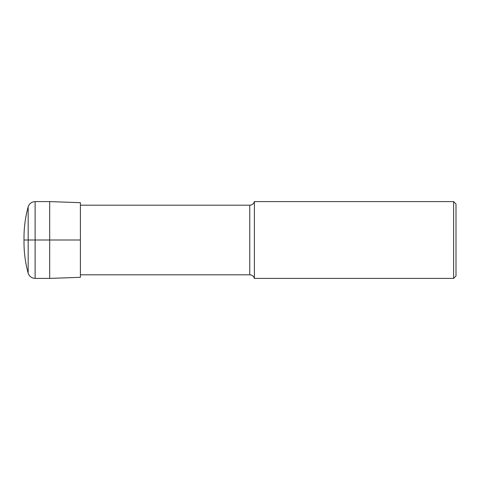 <?xml version="1.0" encoding="UTF-8"?>
<svg xmlns="http://www.w3.org/2000/svg" width="480" height="480" viewBox="0 0 480 480"><rect width="100%" height="100%" fill="white"/><g stroke="black" fill="none" stroke-linecap="round" stroke-linejoin="round"><path stroke-width="0.72" d="M49.68 201.6L49.68 278.4L80.4 277.326L80.4 202.674L49.68 201.6L35.112 201.6C31.62 201.81 29.304 203.568 28.17 206.88C25.398 216.93 24.006 227.172 24 237.6L24 242.4C24.006 252.828 25.398 263.07 28.17 273.12L28.17 206.88M49.68 278.4L35.112 278.4C31.614 278.19 29.304 276.432 28.17 273.12M80.4 274.8L80.4 205.2L249.75 205.2C252.12 205.056 253.668 203.856 254.4 201.6L254.4 278.4C253.668 276.144 252.12 274.944 249.75 274.8L80.4 274.8M453.6 278.4L453.6 201.6L456 204L456 276L453.6 278.4L254.4 278.4M24 240L80.4 240M456 240L456 244.2L456 240M35.112 278.4L35.112 201.6M249.75 274.8L249.75 205.2M453.6 201.6L254.4 201.6"/></g></svg>
